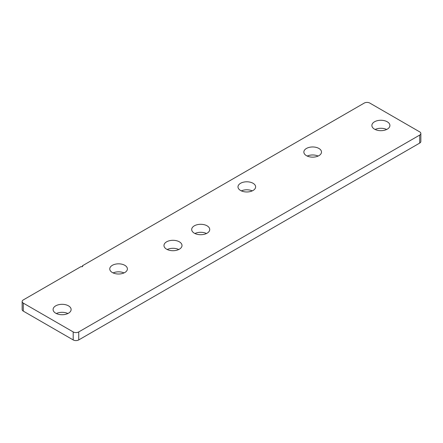 <?xml version="1.0" encoding="UTF-8"?>
<svg xmlns="http://www.w3.org/2000/svg" width="443" height="443" viewBox="0 0 443 443"><rect width="100%" height="100%" fill="white"/><g stroke="black" fill="none" stroke-linecap="round" stroke-linejoin="round"><path stroke-width="0.66" d="M207.086 225.819A9.015 5.205 0 0 0 197.257 224.695A9.015 5.205 0 0 0 191.692 229.502A9.015 5.205 0 0 0 194.333 233.184A9.015 5.205 0 0 0 204.162 234.314A9.015 5.205 0 0 0 209.727 229.502A9.015 5.205 0 0 0 207.086 225.819M194.942 233.505A9.015 5.205 180 0 1 206.477 233.505M179.365 241.828A9.015 5.205 0 0 0 169.536 240.699A9.015 5.205 0 0 0 163.971 245.505A9.015 5.205 0 0 0 166.612 249.187A9.015 5.205 0 0 0 176.441 250.317A9.015 5.205 0 0 0 182.007 245.505A9.015 5.205 0 0 0 179.365 241.828M167.221 249.509A9.015 5.205 180 0 1 178.756 249.509M68.482 305.842A9.015 5.205 0 0 0 58.659 304.712A9.015 5.205 0 0 0 53.088 309.524A9.015 5.205 0 0 0 55.729 313.207A9.015 5.205 0 0 0 65.558 314.331A9.015 5.205 0 0 0 71.124 309.524A9.015 5.205 0 0 0 68.482 305.842M56.339 313.522A9.015 5.205 180 0 1 67.873 313.522M387.271 121.792A9.015 5.205 0 0 0 377.442 120.662A9.015 5.205 0 0 0 371.876 125.474A9.015 5.205 0 0 0 374.518 129.157A9.015 5.205 0 0 0 384.341 130.286A9.015 5.205 0 0 0 389.912 125.474A9.015 5.205 0 0 0 387.271 121.792M375.127 129.478A9.015 5.205 180 0 1 386.661 129.478M253.047 183.28A8.821 5.094 0 0 0 243.434 182.178A8.821 5.094 0 0 0 237.991 186.88A8.821 5.094 0 0 0 240.571 190.484A8.821 5.094 0 0 0 250.184 191.586A8.821 5.094 0 0 0 255.628 186.88A8.821 5.094 0 0 0 253.047 183.28M241.352 190.883A8.821 5.094 180 0 1 252.266 190.883M124.815 265.318A8.821 5.094 0 0 0 115.202 264.216A8.821 5.094 0 0 0 109.759 268.918A8.821 5.094 0 0 0 112.339 272.523A8.821 5.094 0 0 0 121.952 273.624A8.821 5.094 0 0 0 127.396 268.918A8.821 5.094 0 0 0 124.815 265.318M113.12 272.921A8.821 5.094 180 0 1 124.034 272.921M318.91 148.455A8.821 5.094 0 0 0 309.297 147.353A8.821 5.094 0 0 0 303.854 152.054A8.821 5.094 0 0 0 306.434 155.659A8.821 5.094 0 0 0 316.047 156.761A8.821 5.094 0 0 0 321.496 152.054A8.821 5.094 0 0 0 318.91 148.455M307.215 156.058A8.821 5.094 180 0 1 318.129 156.058M81.058 266.575L23.296 299.922A3.921 2.265 0 0 0 22.15 301.522A3.921 2.265 0 0 0 23.296 303.123L73.195 331.929A3.921 2.265 0 0 0 78.738 331.929L419.704 135.076A3.921 2.265 0 0 0 420.85 133.476A3.921 2.265 0 0 0 419.704 131.876L369.805 103.069A3.921 2.265 0 0 0 364.262 103.069L82.442 265.772A0.98 0.565 180 0 1 82.73 266.177A0.98 0.565 180 0 1 82.121 266.697A0.98 0.565 180 0 1 81.058 266.575M82.442 266.575L82.442 265.772M23.296 303.123L23.296 311.124L73.195 339.931L73.195 331.929M78.738 331.929L78.738 339.931L419.704 143.078L419.704 135.076M420.85 133.476L420.85 141.478A3.921 2.265 180 0 1 419.704 143.078M78.738 339.931A3.921 2.265 180 0 1 73.195 339.931M23.296 311.124A3.921 2.265 180 0 1 22.15 309.524L22.15 301.522"/></g></svg>
